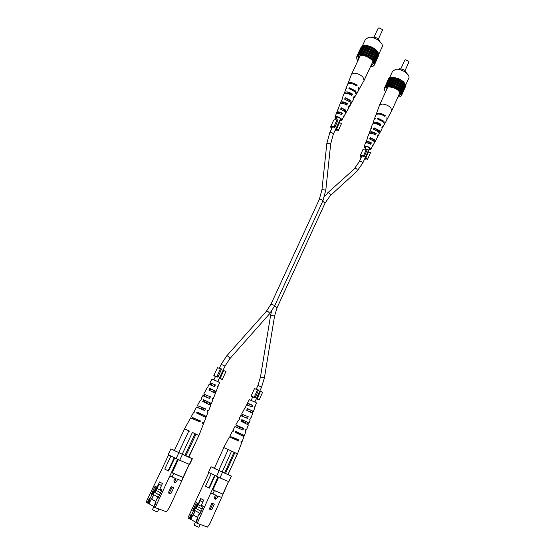 <?xml version="1.0" encoding="UTF-8"?>
<svg xmlns="http://www.w3.org/2000/svg" width="555" height="555" viewBox="0 0 555 555"><rect width="100%" height="100%" fill="white"/><g stroke="black" fill="none" stroke-linecap="round" stroke-linejoin="round"><path stroke-width="0.83" d="M242.32 421.196L245.497 422.73L244.783 422.972M242.257 421.321L244.963 422.563M204.198 401.438L207.702 403.131L204.136 401.556M173.659 487.769L171.183 493.104L169.816 493.797L169.615 492.479L172.099 487.144L173.659 487.769L171.169 486.638L168.685 491.966L168.928 493.312M175.089 478.237L173.888 480.803L174.145 482.156M159.146 495.92L157.405 497.911L155.379 502.226L156.017 502.587L153.985 506.916L155.171 507.61L177.579 459.269M155.171 507.61L166.472 511.828L169.254 507.839L181.749 480.901L177.607 479.284L176.379 481.934L175.04 482.628L174.825 481.296L176.06 478.646L169.976 476.017M155.726 501.498L151.3 498.952L149.038 503.76L146.041 502.261L168.63 454.92M188.582 457.036L198.919 435.571L192.412 432.442L182.227 454.205L174.006 450.327L174.36 450.431L184.517 428.911L188.596 430.701L184.794 429.029M155.747 501.449L151.605 499.07L153.686 494.658M154.734 492.424L156.538 488.594M154.082 506.715L149.038 503.76M154.11 492.181L156.864 487.144M154.935 491.237L154.311 490.891L156.239 486.804M148.629 503.607L149.836 499.028L151.848 494.755L151.224 494.401L154.311 490.891M151.224 494.401L155.109 486.18L157.058 487.255L159.556 481.955L162.462 483.523L159.958 488.851L161.942 489.947L158.036 498.272L157.405 497.911M147.2 502.941L149.219 498.667L149.836 499.028M174.742 457.924L168.595 471.022L168.096 470.813L174.263 457.688M188.873 457.098L182.2 454.198M188.887 457.063L192.349 458.714L189.657 464.521L179.695 460.248L168.144 454.684L170.885 448.884L182.449 454.365L179.695 460.248M189.172 464.389L181.749 480.901M176.115 458.596L178.876 452.713M170.885 448.884L174.402 450.396M189.373 464.479L192.079 458.652L182.449 454.365M183.136 477.39L171.398 472.465M183.074 477.397L189.116 464.368M178.294 459.602L172.112 472.798M181.561 480.928L183.15 477.501L173.673 473.533L172.057 476.981M171.592 472.569L173.673 473.533M168.096 470.813L164.766 469.093L170.912 456.043M156.531 488.92L154.859 492.472M151.73 499.139L153.811 494.727L151.723 499.132M148.012 503.246L149.219 498.667M157.509 487.436L157.058 487.255M151.848 494.755L153.735 492.604M155.379 502.226L154.366 506.111M172.099 487.144L171.169 486.638M153.881 506.597L152.452 509.636L156.517 511.696L157.481 511.932L158.855 508.984M156.989 487.214L156.482 490.558L160.582 492.847M156.531 488.948L154.873 492.472L159.528 495.095M159.125 495.934L159.465 495.213L154.873 492.472M158.078 497.141L152.965 494.248L153.964 492.125M161.512 485.556L159.035 484.203L157.037 488.449L161.505 490.877M156.552 488.136L157.051 488.414M161.526 485.521L159.035 484.203M160.235 490.169L160.672 489.246M159.93 490.051L160.388 489.087M208.805 398.095L209.533 396.437L204.968 394.591L204.524 396.242M198.628 421.321L199.051 420.357L193.098 417.776L193.619 418.095L193.23 418.879M203.574 410.034L204.316 408.348L199.058 406.135L199.439 406.42L198.711 407.876M213.987 386.252L214.695 384.629L210.831 383.137L210.283 384.726M198.038 413.655L198.503 412.733L203.165 414.904L204.594 415.716L204.018 416.472M203.928 401.973L204.76 400.321L208.756 402.208L210.005 402.979L209.2 404.491M209.769 390.408L210.595 388.771L213.959 390.38L215.056 391.102L214.32 392.621M201.382 399.121L201.083 398.858L202.811 395.715L209.686 398.552L210.421 396.769L205.232 394.82M203.616 395.895L204.351 394.494M184.524 428.911L190.615 417.86L199.966 421.96L200.397 420.919L193.619 418.095M191.891 418.31L192.294 417.54M194.854 411.338L194.389 411.005L196.539 407.106L204.691 410.589L205.44 408.792L199.439 406.42M197.587 407.419L198.343 405.983M207.487 387.723L209.041 384.407L214.625 386.627L215.354 384.865L210.99 383.311M209.603 384.49L210.338 383.082M217.588 386.426L218.066 386.481L219.551 382.673L218.323 381.812L211.941 379.148L209.963 382.735M207.327 387.529L203.747 394.022M201.083 398.858L201.493 398.92L200.577 400.627L200.147 400.55L197.476 405.407M194.389 411.005L194.951 411.151L194.423 412.136L193.848 411.983L191.156 416.874M202.728 422.348L203.914 422.757L205.94 417.561L196.567 413.01L197.094 412.025L204.337 415.383L206.349 416.521L205.752 416.368L205.412 417.2M207.723 410.305L208.666 410.568L210.678 405.414L202.728 401.459L203.643 399.746L209.679 402.562L211.386 403.61L210.949 403.547L210.317 405.115M212.676 398.33L213.384 398.476L215.382 393.363L208.847 390.012L209.755 388.32L214.646 390.63L216.075 391.573L215.18 393.086M202.186 414.869L198.322 413.093M203.914 422.757L202.825 422.119L202.395 423.153L203.512 423.798L198.919 435.571M196.012 419.351L198.905 420.683M208.666 410.568L207.841 410.02L207.098 411.81L207.965 412.379L206.349 416.521M201.805 407.717L204.122 408.785M213.384 398.476L212.801 398.025L212.065 399.808L212.683 400.273L211.386 403.61M218.066 386.481L217.706 386.148L216.977 387.91L217.373 388.264L216.075 391.573M198.357 413.017L202.214 414.8L201.93 415.452M207.313 403.027L207.126 403.45M195.7 419.975L196.04 419.289L198.933 420.621M201.188 408.952L201.84 407.641L204.157 408.709M188.596 430.701L189.574 431.145M198.836 435.55L188.846 457.154M178.675 452.568L188.873 430.819M192.412 432.442L195.062 433.705L184.933 455.412M195.062 433.705L196.012 434.156L185.897 455.842M196.012 434.156L198.641 435.411M199.051 420.357L200.397 420.919M204.316 408.348L205.44 408.792M209.533 396.437L210.421 396.769M214.695 384.629L215.354 384.865M198.503 412.733L197.094 412.025M205.752 416.368L204.365 415.674M204.76 400.321L203.643 399.746M210.949 403.547L209.852 402.972M210.595 388.771L209.755 388.32M215.798 391.566L214.965 391.122M378.337 39.093L382.395 30.393L382.298 29.498L378.975 27.84L382.263 29.429M378.975 27.84L378.121 28.354L374.042 37.046M371.385 37.393L372.558 37.005C376.255 37.178 378.649 38.642 379.752 41.389M370.879 65.83L373.376 63.471C373.876 59.982 365.78 54.765 360.923 55.472L358.53 56.395L358.308 59.85M362.158 46.342L365.523 39.218L368.742 37.338C374.708 36.318 384.282 43.38 382.076 47.113L378.628 54.556M361.576 47.23L361.062 47.335L356.823 56.312L356.796 59.052L357.878 60.766M363.275 46.127L361.999 46.336L357.781 55.833L356.823 56.312M370.553 66.538L371.857 66.669L374.32 65.157L374.237 64.151L374.701 63.908L374.188 62.805L378.649 53.405L376.415 50.165L372.363 47.335L369.998 46.329L367.611 45.697L363.469 45.704L359.036 55.139L357.753 55.334M374.701 63.908L378.878 54.896L378.399 53.939M374.32 65.157L378.399 55.937M374.458 62.438L372.197 59.225L368.125 56.409L363.358 54.758L359.217 54.723M373.737 65.254L373.348 66.094M374.098 64.623L374.341 64.103M374.278 63.353L378.461 54.341M377.809 51.788L373.605 60.835M373.543 61.307L377.747 52.26M373.862 61.903L378.059 52.864M376.415 50.165L372.197 59.225M372.35 59.76L376.567 50.706M372.877 60.363L377.088 51.31M374.556 48.646L370.324 57.713M370.691 58.275L374.916 49.208M371.392 58.844L375.61 49.777M372.363 47.335L368.125 56.409M368.673 56.957L372.911 47.89M369.491 57.449L373.73 48.382M369.998 46.329L365.745 55.396M366.439 55.902L370.685 46.835M367.327 56.277L371.572 47.21M367.611 45.697L363.358 54.758M364.142 55.174L368.395 46.12M365.037 55.417L369.29 46.356M365.384 45.489L361.132 54.529M361.957 54.834L366.21 45.794M362.79 54.917L367.042 45.871M360.029 54.903L364.274 45.878M360.743 54.827L364.996 45.794M358.481 55.368L362.727 46.363M357.434 56.194L357.76 55.5M356.962 56.61L356.504 57.581M357.025 58.573L356.796 59.052M358.932 89.577L364.073 80.468L362.942 77.09C360.25 74.502 357.205 73.204 353.812 73.198L351.433 74.46L347.721 84.256M346.008 104.631L346.473 103.709C344.1 102.446 342.511 102.28 341.693 103.209L341.651 103.341M350.864 94.919L351.246 94.17C348.811 92.775 347.028 92.512 345.897 93.365M341.11 114.392L341.658 113.303C339.604 112.27 338.238 112.138 337.579 112.922L337.544 113.366M343.489 116.633L345.682 113.56L344.933 111.534L340.597 109.231L341.2 107.725L341.873 108.419L341.429 109.453M341.873 108.419L344.905 110.133L345.966 112.616L348.63 108.267L348.519 106.955L349.275 105.533L349.386 106.893L350.802 104.354L349.948 101.94L344.627 99.185L345.231 97.694L350.698 100.517L351.558 102.987L350.906 103.549M345.231 97.694L346.091 98.603L345.73 99.456M346.091 98.603L349.657 100.566L350.302 102.342M353.861 98.304L356.206 94.634L355.256 91.797L348.901 88.578L349.241 87.732L350.295 88.856L354.014 90.708M339.729 120.532L341.172 120.116L340.631 118.728C338.446 117.063 336.781 116.654 335.636 117.494L336.24 118.881M346.473 103.709L347.472 103.66C344.1 101.669 341.783 101.35 340.534 102.696L340.548 103.57M347.472 103.66L346.722 105.089C343.427 103.161 341.179 102.855 339.972 104.16L336.732 112.554L336.857 113.47M355.741 85.29L357.184 85.192C352.758 82.369 349.636 81.911 347.818 83.805M357.184 85.192L356.754 86.004C352.376 83.215 349.296 82.757 347.499 84.631L345.911 88.765L346.896 87.884L345.592 89.591L344.267 93.753M351.246 94.17L352.501 94.1C348.582 91.679 345.848 91.284 344.308 92.907M352.501 94.1L351.759 95.516C347.916 93.164 345.245 92.775 343.746 94.364L342.144 98.519L342.886 97.819L340.534 102.696M341.658 113.303L342.4 113.275C339.591 111.715 337.704 111.472 336.732 112.554M342.4 113.275L341.644 114.712C338.918 113.213 337.093 112.984 336.163 114.025L334.942 117.188C336.344 116.113 338.425 116.619 341.179 118.715L341.845 120.463L339.563 120.893M336.073 119.235L334.942 117.188M341.2 107.725L345.682 110.105L346.445 112.186M349.241 87.732L355.679 90.985L356.636 93.857L356.345 94.218M345.82 89.216L345.911 88.765M342.13 99.387L342.144 98.519M338.356 109.092L338.356 108.35M345.779 112.963L345.966 112.616M359.21 89.216L358.946 87.1L358.523 87.912L358.78 89.993L356.636 93.857M354.478 97.735L354.284 95.987L353.542 97.409L353.722 99.095L351.558 102.987M348.707 107.441L349.386 106.893M344.26 116.12L344.218 115.128L341.845 120.463M255.12 397.831L258.568 390.026L255.12 397.831L252.629 397.123M259.164 399.954L262.584 392.302L259.164 399.954L256.257 398.899M252.58 397.22L251.033 396.208L254.19 397.304L257.631 389.603L258.568 390.026M251.033 396.208L254.454 388.666L257.582 389.707M254.197 397.193L255.133 397.616M262.584 392.302L260.455 391.337L257.097 398.989L256.306 398.802M259.178 399.864L257.041 398.892M260.399 391.462L259.705 391.275M217.955 377.171L221.556 368.999L217.955 377.171L215.479 376.498M222.319 379.467L225.947 371.496L222.319 379.467L219.26 378.385M215.423 376.609L213.814 375.534L216.936 376.595L220.578 368.555L221.556 368.999M213.814 375.534L217.491 367.701L220.522 368.68M216.88 376.443L217.865 376.887M225.947 371.496L223.721 370.49L220.148 378.461L219.315 378.274M222.284 379.349L220.057 378.337M223.651 370.643L222.964 370.456M364.135 156.711L367.327 149.482L364.135 156.711C362.491 155.927 361.409 155.809 360.896 156.371L361.27 157.329M367.507 159.431L370.518 152.687L367.507 159.431L366.439 158.966L364.462 159.285M361.069 157.766L360.035 155.983C360.486 155.344 361.61 155.338 363.4 155.962L366.46 149.108L367.327 149.482M360.035 155.983L362.928 149.607C363.379 148.962 364.489 148.941 366.265 149.545M363.56 155.518L364.434 155.893M370.518 152.687L368.548 151.834L365.634 158.494L364.663 158.848M367.639 159.077L365.662 158.224M368.326 152.32L367.535 152.479M334.714 127.594L338.037 120.053L334.714 127.594C333.062 126.797 331.973 126.693 331.453 127.282L331.814 128.316M338.328 130.522L341.498 123.529L338.328 130.522L337.218 130.043L335.095 130.446M331.599 128.788L330.565 126.859C331.03 126.193 332.147 126.165 333.916 126.776L337.135 119.665L338.037 120.053M330.565 126.859L333.652 120.282C334.103 119.616 335.185 119.568 336.913 120.137M334.041 126.276L334.942 126.665M341.498 123.529L339.445 122.648L336.344 129.593L335.317 129.974M338.432 130.12L336.372 129.232M339.154 123.272L338.383 123.411M214.299 504.162L212.003 509.268L210.761 509.962L210.574 508.706L212.884 503.586L214.299 504.162L211.934 503.087L209.63 508.2L209.852 509.469M215.569 495.025L214.459 497.488L214.688 498.765M200.882 511.814L199.106 513.958L197.233 518.086L197.878 518.453L195.998 522.602L197.205 523.289L217.949 476.925M197.205 523.289L207.487 527.125L210.054 523.289L221.639 497.446L217.962 496.017L216.818 498.556L215.604 499.243L215.409 497.981L216.554 495.435L210.914 493M197.538 517.413L192.925 514.811L190.83 519.424L187.909 517.975L208.874 472.534M231.601 451.09L222.153 471.993L218.739 470.418L228.216 449.536L234.023 452.242L224.622 473.089M197.559 517.371L193.202 514.915L195.131 510.676M196.102 508.54L197.844 504.717M196.075 522.421L190.83 519.424M195.533 508.318L198.086 503.475M196.297 507.409L195.658 507.062L197.455 503.128M190.455 519.286L191.586 514.901L193.452 510.808L192.821 510.461L195.658 507.062M192.821 510.461L196.415 502.566L198.406 503.642L200.716 498.556L203.671 500.124L201.347 505.237L203.366 506.333L199.751 514.318L199.106 513.958M189.088 518.648L190.955 514.547L191.586 514.901M215.076 475.559L209.367 488.136L208.916 487.949L214.639 475.351M228.043 474.553L222.146 471.986M228.063 474.518L231.4 476.114L228.806 481.726L219.988 477.869L208.479 472.34L211.018 466.776L222.541 472.222L219.988 477.869M228.507 481.594L221.639 497.446M216.568 476.287L219.121 470.647M211.018 466.776L214.417 468.24M228.806 481.726L231.317 476.128L222.541 472.222M214.397 468.281L218.739 470.418M222.909 494.075L212.218 489.586M222.881 494.089L228.494 481.587M218.628 477.238L212.905 489.905M221.563 497.509L223.034 494.227L214.403 490.613L212.912 493.922M212.412 489.69L214.403 490.613M208.916 487.949L205.537 486.222L211.24 473.692M197.844 504.772L196.123 508.553M195.152 510.683L193.223 514.929M189.824 518.925L190.955 514.547M198.822 503.808L198.406 503.642M193.452 510.808L195.2 508.72M197.233 518.086L196.172 522.213M212.884 503.586L211.934 503.087M195.443 522.061L194.104 525.016L198.066 527.035L198.884 527.229L200.168 524.399M198.26 503.565L197.774 506.764L202.096 509.129M197.83 505.064L196.227 508.588L201.118 511.287M195.249 510.739L193.32 514.985M201.076 511.384L196.227 508.588M200.681 512.057L201 511.356M199.717 513.222L194.472 510.309L195.402 508.269M202.783 502.081L200.23 500.707L198.378 504.779L202.957 507.228M197.851 504.46L198.392 504.752M202.797 502.046L200.23 500.707M201.597 506.493L202.006 505.591M201.319 506.382L201.743 505.452M246.67 417.984L247.343 416.389L242.806 414.55L242.327 416.111M237.249 440.337L237.644 439.407L231.754 436.84L232.156 437.097L231.782 437.86M241.827 429.473L242.514 427.849L237.304 425.65L236.902 427.294M251.457 406.586L252.116 405.018L248.272 403.527L247.703 405.039M236.597 432.962L237.034 432.074L241.453 434.135L242.667 434.822L242.063 435.522M242.063 421.724L242.84 420.135L246.621 421.918L247.697 422.577L246.885 424.006M247.488 410.589L248.258 409.014L251.443 410.527L252.379 411.151L251.651 412.601M239.538 418.963L239.156 418.657L240.766 415.639L247.558 418.449L248.238 416.736L243 414.724M241.404 415.771L242.112 414.384M224.088 447.712L227.932 449.411L223.714 447.58L229.395 436.931L238.608 440.975L239.004 439.976L232.156 437.097M230.429 437.291L230.818 436.528M233.482 430.722L232.913 430.347L234.918 426.594L242.958 430.035L243.645 428.307L237.589 425.872M235.757 426.837L236.479 425.421M245.206 407.987L246.58 404.755L252.102 406.961L252.775 405.261L248.376 403.651M247.01 404.81L247.724 403.416M254.835 406.669L256.57 403.027L255.522 402.299L249.285 399.69L247.44 403.145M244.977 407.758L241.64 414.009M239.156 418.657L239.642 418.754L238.796 420.399L238.282 420.288L235.792 424.957M232.913 430.347L233.579 430.534L233.093 431.485L232.413 431.284L229.902 435.987M227.945 474.574L237.478 453.907L228.882 449.841M241.148 441.267L242.098 441.593L243.971 436.591L235.258 432.38L235.743 431.429L242.632 434.62L244.346 435.592L243.645 435.391L243.34 436.181M245.74 429.667L246.496 429.868L248.362 424.908L240.974 421.252L241.82 419.608L247.551 422.279L249.008 423.174L248.494 423.077L247.905 424.568M250.305 418.137L250.867 418.241L252.712 413.315L246.649 410.228L247.488 408.598L252.136 410.79L253.357 411.595L252.442 413.017M240.183 433.934L236.867 432.407M242.098 441.593L241.224 441.072L240.828 442.071L241.723 442.592L237.478 453.907M234.342 438.242L237.519 439.699M246.496 429.868L245.837 429.424L245.157 431.152L245.844 431.61L244.346 435.592M239.746 427.059L242.348 428.245M250.867 418.241L250.409 417.88L249.729 419.594L250.215 419.962L249.008 423.174M255.196 406.697L254.925 406.433L254.259 408.133L254.551 408.411L253.357 411.595M236.902 432.345L240.211 433.864L239.947 434.503M234.043 438.859L234.37 438.186L237.54 439.643M239.163 428.273L239.781 426.989L242.375 428.176M237.332 453.858L228.022 474.608M223.811 447.594L214.369 468.33M234.023 452.242L234.883 452.651L225.496 473.484M234.883 452.651L237.283 453.796M237.644 439.407L239.004 439.976M242.514 427.849L243.645 428.307M247.343 416.389L248.238 416.736M252.116 405.018L252.775 405.261M237.034 432.074L235.743 431.429M243.645 435.391L242.382 434.759M242.84 420.135L241.82 419.608M248.494 423.077L247.488 422.556M248.258 409.014L247.488 408.598M253.011 411.567L252.248 411.158M405.663 59.787L408.737 61.3M405.004 70.693L408.862 62.146L408.771 61.362L405.594 59.801L404.699 60.294L400.828 68.841M398.122 69.313L399.593 68.792C403.284 69.077 405.573 70.485 406.447 73.01M398.212 96.383L400.543 94.218C399.156 89.959 395.209 87.503 388.694 86.851L386.086 87.78L386.002 90.944M389.215 78.644L392.662 71.061L396.041 69.257C401.82 68.536 410.707 74.835 408.764 78.213L405.427 85.65M397.921 97.042L400.349 96.743L401.806 94.822L400.897 92.04L397.838 89.14L391.136 86.282L387.057 86.136L385.572 86.635L385.212 87.399L389.187 78.671L388.583 78.761L384.213 88.613L384.414 89.945L385.663 91.686M401.647 93.497L405.587 84.714L403.561 81.745L399.725 79.087L392.947 77.228L389.561 77.894L385.572 86.635M401.806 94.822L405.733 86.067L405.323 85.303M401.362 95.932L405.254 87.128M385.212 87.399L384.601 87.482M400.648 96.084L400.349 96.743M401.168 95.439L401.362 95.016M401.418 94.315L405.351 85.553M404.845 83.243L400.897 92.04M400.814 92.449L404.762 83.666M401.092 92.997L405.039 84.221M403.561 81.745L399.6 90.548M399.725 91.034L403.679 82.23M400.21 91.589L404.165 82.792M401.813 80.329L397.838 89.14M398.164 89.653L402.139 80.85M398.823 90.181L402.791 81.377M399.725 79.087L395.743 87.905M396.249 88.411L400.231 79.601M397.033 88.876L401.008 80.066M397.442 78.116L393.453 86.927M394.106 87.399L398.095 78.595M394.966 87.766L398.948 78.956M395.132 77.485L391.136 86.282M391.885 86.684L395.881 77.887M392.753 86.927L396.749 78.123M392.947 77.228L388.951 86.011M389.749 86.316L393.745 77.527M390.567 86.413L394.563 77.624M391.046 77.374L387.057 86.136M387.841 86.316L391.83 77.547M388.555 86.268L392.545 77.492M386.294 86.684L390.283 77.936M386.849 86.497L390.838 77.742M384.664 87.621L384.213 88.613M384.657 89.424L384.414 89.945M386.925 119.561L391.774 110.702L390.789 107.788C388.285 105.394 385.357 104.139 382.006 104.028L379.502 105.228L376.054 114.712M374.757 134.483L375.201 133.568C372.849 132.34 371.274 132.159 370.469 133.04L370.421 133.228M383.769 115.648L381.098 114.462M379.329 125.076L379.696 124.327C377.199 122.932 375.423 122.683 374.348 123.571M370.143 143.939L370.671 142.871C368.624 141.851 367.271 141.719 366.619 142.455L365.863 142.857L365.8 142.122L367.889 137.515L367.313 138.049L368.818 133.991C370.012 132.756 372.238 133.075 375.485 134.941L376.193 133.561C372.863 131.632 370.58 131.299 369.346 132.576L369.401 133.429M372.426 145.847L374.438 142.899L373.792 141.15L369.651 138.958L370.213 137.501L370.837 138.139L370.407 139.166M370.837 138.139L373.716 139.763L373.994 141.379M377.254 136.939L379.266 133.942L378.524 131.861L373.439 129.239L374.001 127.796L374.798 128.628L374.438 129.488M374.798 128.628L378.191 130.494L378.725 132.083M382.117 128.052L384.358 124.48L383.533 122.031L377.449 118.964L377.768 118.146L378.711 119.249M378.739 119.179L382.43 121.066M368.798 149.683L370.171 149.288L369.699 148.095C367.57 146.506 365.932 146.104 364.808 146.888L365.419 148.171M383.887 115.724L385.364 115.676C381.007 112.949 377.934 112.485 376.137 114.274M385.364 115.676L384.962 116.46C380.647 113.768 377.608 113.31 375.839 115.079L374.354 119.082L375.437 118.208L374.056 119.88L372.856 123.918M379.696 124.327L380.945 124.299C377.081 121.961 374.389 121.559 372.863 123.092M380.945 124.299L380.237 125.68C376.457 123.397 373.82 123.009 372.343 124.5L370.844 128.531L371.67 127.83L369.346 132.576M370.671 142.871L371.406 142.871C368.631 141.352 366.758 141.095 365.8 142.122M371.406 142.871L370.691 144.258C368 142.802 366.189 142.559 365.273 143.544L364.135 146.61C365.523 145.604 367.563 146.104 370.247 148.102L370.83 149.607L368.652 150.01M365.273 148.497L364.135 146.61M370.213 137.501L374.493 139.763L375.159 141.56L374.604 142.011L374.049 141.435M374.001 127.796L379.225 130.481L379.981 132.61L379.329 133.151M377.768 118.146L383.928 121.247L384.483 124.07M374.278 119.519L374.354 119.082M370.872 129.37L370.844 128.531M367.375 138.84L367.313 138.049M387.196 119.214L386.988 117.438L386.793 119.963L384.768 123.723M382.735 127.497L382.589 126.04L381.882 127.414L382.02 128.822L379.981 132.61M377.934 136.412L377.851 135.288L377.213 137.744L375.159 141.56M373.099 145.382L373.085 144.577L370.83 149.607M375.201 133.568L376.193 133.561M322.739 201.257L325.126 202.963L277.098 307.685L274.517 306.131M277.098 307.685L274.579 315.975L270.611 315.33L260.468 377.032L257.922 385.441L256.237 389.152M274.579 315.975L264.437 377.671L260.468 377.032M264.437 377.671L261.585 387.113L257.922 385.441M324.613 196.255L328.227 192.724C329.961 193.397 330.627 194.41 330.211 195.749L357.115 171.113L362.748 163.08L369.575 147.97M327.616 192.911L355.214 168.144C356.941 168.762 357.573 169.754 357.115 171.113M354.589 168.352L359.356 161.56L360.015 161.311C361.673 161.623 362.582 162.213 362.748 163.08M217.789 381.528L224.99 366.127L221.167 364.358L226.697 355.901L266.462 311.202L267.08 311.098C268.759 311.882 269.563 312.812 269.487 313.88L274.593 305.971C274.239 305.375 273.213 304.806 271.506 304.265L270.937 304.286L319.34 199.363L319.957 199.183C321.664 199.564 322.628 200.168 322.857 200.986L274.593 305.971M226.697 355.901L227.279 355.852C228.958 356.733 229.812 357.677 229.832 358.683L269.487 313.88M332.48 126.901L329.788 132.645L330.412 132.381C332.161 132.687 333.118 133.332 333.291 134.303L330.69 143.932L325.813 190.053L321.955 189.657L319.34 199.363M330.69 143.932L326.826 143.537L329.788 132.645M169.615 492.479L168.685 491.966M174.825 481.296L173.888 480.803M210.574 508.706L209.63 508.2M215.409 497.981L214.459 497.488M252.761 396.825L251.2 400.273M249.556 403.894L248.841 405.483M244.477 415.105L243.756 416.701M359.356 161.56L361.867 156.017M364.961 149.177L366.196 146.464M367.743 143.044L368.215 142.004M372.1 133.422L372.502 132.534M376.429 123.862L376.762 123.127M372.967 140.45L373.411 139.471M377.303 130.848L377.677 130.023M325.126 202.963L330.211 195.749M261.585 387.113L254.877 401.952M251.089 410.346L250.374 411.935M246.004 421.606L245.497 422.73M271.492 311.348L270.611 315.33M213.717 390.248L212.947 391.899M208.25 401.952L207.702 403.131M333.291 134.303L340.59 118.687M344.225 110.91L344.683 109.925M348.852 100.996L349.241 100.177M335.796 119.825L337.1 117.036M338.765 113.497L339.258 112.443M343.42 103.563L343.836 102.668M348.047 93.691L348.387 92.969M321.955 189.657L326.826 143.537M325.813 190.053L322.857 200.986M221.167 364.358L219.371 368.201M215.631 376.172L213.952 379.752M212.183 383.526L211.413 385.17M206.724 395.174L205.947 396.832M224.99 366.127L229.832 358.683M266.462 311.202L270.937 304.286M169.816 493.797L168.886 493.291M175.04 482.628L174.103 482.129M351.433 74.46L360.334 55.555M364.073 80.468L372.877 61.536M210.761 509.962L209.818 509.455M215.604 499.243L214.653 498.751M405.802 59.746L405.421 59.829M379.502 105.228L387.813 86.962M391.774 110.702L400.009 92.394"/></g></svg>
